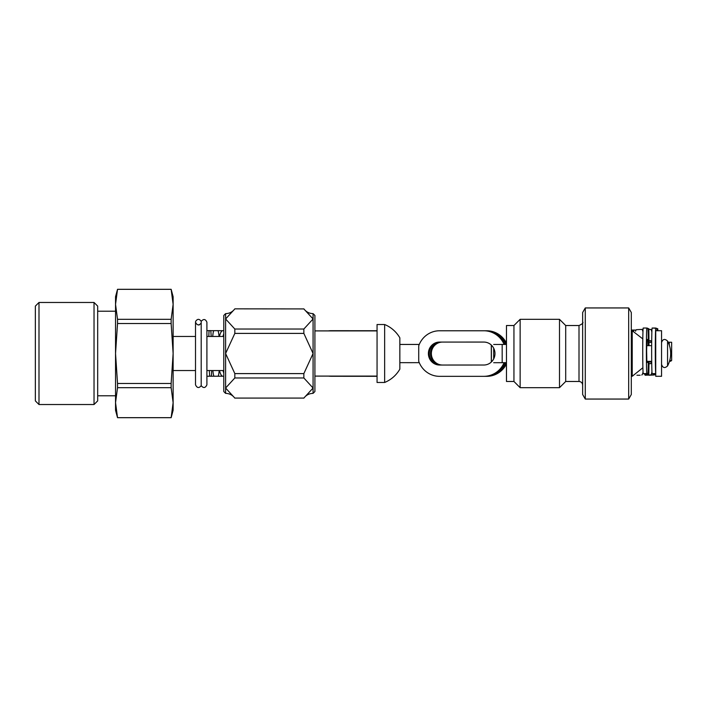 <?xml version="1.0" encoding="UTF-8"?>
<svg xmlns="http://www.w3.org/2000/svg" width="707" height="707" viewBox="0 0 707 707"><rect width="100%" height="100%" fill="white"/><g stroke="black" fill="none" stroke-linecap="round" stroke-linejoin="round"><path stroke-width="1.06" d="M667.558 341.066A26.424 26.424 0 0 1 667.558 365.934L667.558 341.066C664.792 338.512 662.795 339.007 661.558 342.568M661.558 330.717L661.558 376.283L655.725 376.283L655.725 330.717L661.558 330.717M647.966 361.339L647.851 362.585L646.87 362.293L646.622 350.778L646.87 339.333L647.851 339.625L648.072 345.661M648.301 342.117A22.783 0.495 90 0 0 647.851 328.322L646.87 328.039A22.783 0.495 90 0 0 646.375 350.743A22.783 0.495 90 0 0 646.861 373.596L647.851 373.879A22.783 0.495 90 0 0 647.851 373.888A22.783 0.495 90 0 0 648.292 361.339M648.292 345.661L648.292 342.117L648.876 342.117L648.876 345.661M643.22 328.03L646.861 328.03A22.783 0.495 90 0 0 646.861 328.03L643.22 328.039A22.783 0.495 90 0 0 643.22 328.03A22.783 0.495 90 0 0 642.734 350.743A22.783 0.495 90 0 0 643.22 373.596L644.201 373.888A22.783 0.495 90 0 0 644.21 373.888L647.851 373.879L644.21 373.888M653.127 373.888L655.725 373.879L653.127 373.879A22.783 0.495 90 0 0 653.127 373.888A22.783 0.495 90 0 0 653.127 373.879L652.137 373.596A22.783 0.495 90 0 1 651.651 350.743A22.783 0.495 90 0 1 652.137 328.03A22.783 0.495 90 0 1 652.146 328.03L655.787 328.03A22.783 0.495 90 0 0 655.292 349.32A22.783 0.495 90 0 0 655.725 373.402M656.989 330.717A22.783 0.495 90 0 0 656.768 328.322L652.137 328.03M651.686 342.391L649.008 342.382M669.715 360.535L671.65 360.49L671.65 342.268L668.133 342.215M671.65 360.49L669.732 360.455M655.725 361.913L655.725 339.696M649.008 361.339L648.832 374.286L644.802 374.569L644.749 373.888M648.832 328.728L647.939 328.728L648.832 328.728L649.017 345.661M645.226 373.888L644.802 374.569L648.443 374.569M654.143 373.879L653.719 374.569L653.675 373.888M669.511 361.215L670.916 361.18L669.538 361.144M657.757 328.728L656.856 328.728L657.757 328.728L657.837 330.717M640.127 375.24A22.783 2.634 90 0 1 640.109 375.24A22.783 2.634 90 0 1 640.091 375.24L636.919 375.223M645.871 374.569A22.783 2.634 90 0 1 645.394 374.966M635.549 331.238A22.783 2.634 90 0 1 636.494 329.683L641.762 329.409A22.783 2.634 90 0 1 641.779 329.4A22.783 2.634 90 0 1 642.946 331.795M643.043 372.068A22.783 2.634 90 0 1 641.779 374.966M654.735 374.569A22.783 2.634 90 0 1 654.258 374.966L648.991 375.249A22.783 2.634 90 0 1 648.973 375.249A22.783 2.634 90 0 1 648.955 375.249M651.951 371.847A22.783 2.634 90 0 1 650.634 374.966L645.367 375.24A22.783 2.634 90 0 1 645.35 375.249A22.783 2.634 90 0 1 644.961 374.993M649.008 361.922L651.333 361.913L649.008 361.904M649.008 361.763L651.359 361.79M651.359 361.754L649.008 361.728M648.885 329.497L650.626 329.409A22.783 2.634 90 0 1 650.634 329.409A22.783 2.634 90 0 1 651.863 332.025M648.999 363.752L650.634 363.672A11.48 1.326 -90 0 0 651.43 361.339M651.324 342.391A11.48 1.326 -90 0 0 650.634 340.703L649.008 340.792M650.864 340.889L649.008 340.986M631.307 330.063L631.669 330.054A22.783 8.192 90.1 0 1 631.713 330.054A22.783 8.192 90.1 0 1 633.843 330.841M631.758 330.054L635.072 330.054A22.783 8.192 90.1 0 1 635.116 330.054A22.783 8.192 90.1 0 1 635.955 330.178M496.128 362.709L506.468 362.673M506.468 344.442L493.672 344.477M506.468 362.664L493.698 362.709M483.915 342.064L440.408 342.073A11.48 11.162 -90 0 0 429.255 353.509A11.48 11.162 -90 0 0 440.32 365.033M504.966 362.673A22.783 22.138 90 0 1 484.684 376.327L440.408 376.336A22.783 22.138 90 0 1 440.399 376.336A22.783 22.138 90 0 1 440.39 376.336M504.109 362.673A22.783 22.138 90 0 1 483.827 376.327L439.551 376.336A22.783 22.138 90 0 1 439.542 376.336A22.783 22.138 90 0 1 418.721 361.259L418.721 345.847A22.783 22.138 90 0 1 439.551 330.77L483.827 330.77A22.783 22.138 90 0 1 483.835 330.77L484.684 330.77A22.783 22.138 90 0 1 484.693 330.77A22.783 22.138 90 0 1 504.975 344.442M439.551 365.033L483.827 365.024A11.48 11.162 -90 0 0 494.98 353.544A11.48 11.162 -90 0 0 483.827 342.064L439.551 342.073A11.48 11.162 -90 0 0 428.389 353.553A11.48 11.162 -90 0 0 439.551 365.033L439.551 365.033M484.693 330.77L483.835 330.77A22.783 22.138 90 0 1 504.118 344.442M506.468 363.981A22.783 22.138 90 0 1 486.796 376.327L442.52 376.336A22.783 22.138 90 0 1 442.511 376.336A22.783 22.138 90 0 1 442.494 376.336L441.645 376.336A22.783 22.138 90 0 1 441.645 376.336A22.783 22.138 90 0 1 441.504 376.336M400.18 362.664L419.26 362.664L400.18 362.664M419.26 344.442L399.844 344.442M407.356 362.673L419.26 362.664L407.356 362.664M484.843 330.77L485.93 330.77A22.783 22.138 90 0 1 485.939 330.77A22.783 22.138 90 0 1 506.221 344.442M506.212 362.673A22.783 22.138 90 0 1 485.93 376.327L442.52 376.336M442.343 365.033A11.48 11.162 -90 0 1 431.358 353.465A11.48 11.162 -90 0 1 442.511 342.073L441.654 342.073A11.48 11.162 -90 0 0 430.501 353.482A11.48 11.162 -90 0 0 441.513 365.033M486.796 330.77L486.787 330.77A22.783 22.138 90 0 1 486.796 330.77A22.783 22.138 90 0 1 506.468 343.116M333.015 376.274A22.783 22.279 -89.8 0 1 332.944 376.274A22.783 22.279 -89.8 0 1 330.266 376.097M330.169 330.903A22.783 22.279 -89.8 0 1 333.05 330.708L377.061 330.743L333.81 330.717A22.783 22.279 -89.8 0 0 330.947 330.903M377.061 376.31L333.775 376.274A22.783 22.279 -89.8 0 1 333.704 376.274A22.783 22.279 -89.8 0 1 331.009 376.097M331.15 376.265A22.783 22.279 -89.8 0 1 331.079 376.265A22.783 22.279 -89.8 0 1 328.472 376.097M332.617 376.265L331.91 376.265A22.783 22.279 -89.8 0 1 331.839 376.265A22.783 22.279 -89.8 0 1 329.206 376.097M329.038 330.903A22.783 22.279 -89.8 0 1 331.945 330.708L376.513 330.735A22.783 22.279 -89.8 0 1 376.584 330.735A22.783 22.279 -89.8 0 1 376.902 330.743M328.251 330.903A22.783 22.279 -89.8 0 1 331.185 330.708L375.753 330.735A22.783 22.279 -89.8 0 1 375.824 330.735A22.783 22.279 -89.8 0 1 375.894 330.735M214.035 376.23A22.783 5.108 -90 0 0 214.15 376.239L222.846 376.23A22.783 5.108 -90 0 1 219.462 370.548M219.417 336.452A22.783 5.108 -90 0 1 222.811 330.673L223.783 330.673L222.811 330.673M223.783 373.022A22.783 5.108 -90 0 1 223.014 370.548M222.97 336.452A22.783 5.108 -90 0 1 223.783 333.81M217.836 330.673L222.749 330.673M219.179 370.548A22.783 1.9 -90.2 0 1 217.95 376.212L210.518 376.239A22.783 1.9 -90.2 0 1 210.386 376.186M214.318 376.23L214.15 376.221A22.783 1.9 -90.2 0 1 212.869 370.548M212.71 336.452A22.783 1.9 -90.2 0 1 213.956 330.664L217.756 330.655A22.783 1.9 -90.2 0 1 219.046 336.452M213.956 330.664L210.686 330.673L213.956 330.664M206.904 376.265L209.06 376.257A22.783 1.9 -90.2 0 0 209.184 376.204M211.658 370.548A22.783 0.707 -90.8 0 1 211.278 376.168L209.873 376.186A22.783 0.707 -90.8 0 1 209.325 370.548M207.637 376.221L209.873 376.186M208.839 336.452A22.783 0.707 -90.8 0 1 209.228 330.629L210.633 330.611A22.783 0.707 -90.8 0 1 211.181 336.452M209.228 330.629L206.904 330.655L209.228 330.629M582.648 385.121C582.435 382.902 581.216 381.692 579.006 381.471L579.006 325.529L565.706 325.529L565.706 381.471L559.502 387.675L520.14 387.675L520.14 319.325L559.502 319.325L559.502 387.675M628.682 307.943L631.307 312.494L631.307 394.506L628.682 399.057L585.281 399.057L585.281 307.943L628.682 307.943L628.682 399.057M585.281 307.943L582.648 312.494L582.648 394.506L585.281 399.057M513.945 381.471L513.945 325.529L506.468 325.529L506.468 381.471L513.945 381.471L520.14 387.675M384.652 382.478L384.652 324.522L377.061 324.522L377.061 382.478L384.652 382.478C391.183 379.712 396.247 375.284 399.844 369.169L399.844 337.831A31.347 31.347 0 0 0 384.652 324.522M234.83 373.605L303.851 373.605L313.077 353.5L313.077 313.634L314.907 315.455L314.907 391.545L313.077 393.366L313.077 353.5L303.851 333.395L234.83 333.395L225.604 353.5L225.604 313.634L223.783 315.455L223.783 391.545L225.604 393.366L225.604 353.5L234.83 373.605L234.83 377.971L225.604 388.028L234.83 398.076L303.851 398.076L234.83 398.076M303.851 373.605L303.851 377.971L313.077 388.028L303.851 398.076M234.83 308.924L225.604 318.972L234.83 329.029L303.851 329.029L313.077 318.972L303.851 308.924L234.83 308.853L303.851 308.924M303.851 377.971L234.83 377.971M303.851 329.029L303.851 333.395M234.83 333.395L234.83 329.029M173.127 370.548L195.512 370.548M206.904 370.548L223.783 370.548M201.203 323.037L201.203 323.028C198.959 325.741 197.067 325.459 195.512 322.18L195.512 384.82C197.067 388.099 198.959 388.39 201.203 385.677L201.203 321.323C199.321 318.698 197.465 318.716 195.627 321.367L195.539 322.595M198.437 325.026L199.542 324.805M206.904 322.198C205.49 318.99 203.589 318.698 201.212 321.314L201.203 321.314M171.138 383.477L173.127 353.5L173.127 304.337L171.138 289.304L117.53 289.304L115.541 296.728L115.541 402.663L117.53 417.696L115.541 410.272L115.541 402.663L117.53 387.675L171.138 387.675L171.138 383.477L117.53 383.477L115.541 353.5L117.53 323.523L171.138 323.523L171.138 319.325L117.53 319.325L117.53 323.523M97.681 400.887L97.681 306.113L94.031 302.472L94.031 404.528L97.681 400.887M171.138 387.675L173.127 402.663L173.127 410.272L171.138 417.696L173.127 402.663L173.127 353.5L171.138 323.523M171.138 417.651L117.53 417.651M117.53 289.304L115.541 304.337L117.53 319.325M171.138 289.349L117.53 289.349M171.138 319.325L173.127 304.337L173.127 296.728L171.138 289.304M38.991 302.472L38.991 404.528L35.35 400.887L35.35 306.113L38.991 302.472L94.031 302.472M117.53 383.477L117.53 387.675M647.851 339.625L646.808 339.625M669.282 345.051L669.282 342.223M655.725 373.596L652.137 373.596M646.861 373.596L643.22 373.596M655.725 374.569L653.719 374.569L655.725 374.569M655.725 374.286L654.108 374.286M648.832 374.286L645.191 374.286M654.258 374.966L650.634 374.966M643.052 329.409L641.788 329.409L643.052 329.409M502.182 362.673L502.164 344.45M491.409 361.966L491.392 345.104M493.689 358.909L493.68 348.162M440.408 342.073L439.551 342.073M442.511 342.073L441.654 342.073M486.796 376.327L485.93 376.327M484.684 376.327L483.827 376.327M333.05 330.708L333.81 330.717M331.185 330.708L331.945 330.708M375.753 330.735L376.513 330.735M210.518 376.239L214.15 376.221M642.804 338.892L632.226 330.717L632.226 376.283L642.893 367.728M667.558 365.934C664.792 368.488 662.786 367.985 661.558 364.432M646.764 361.339L651.704 361.339M646.649 345.661L651.66 345.661M670.916 361.18L670.916 360.517M635.116 330.054L631.713 330.054M491.321 362.055L491.294 345.016M332.944 376.274L333.704 376.274M331.079 376.265L331.839 376.265M375.824 330.735L376.584 330.735M579.006 325.529C582.382 324 583.593 322.781 582.648 321.879M579.006 381.471L565.706 381.471M632.226 330.717L631.307 330.717M632.226 376.283L631.307 376.283M513.945 325.529L520.14 319.325M565.706 325.529L559.502 319.325M314.907 376.097L377.061 376.097M314.907 330.903L377.061 330.903M313.077 393.366C309.224 393.463 306.149 395.063 303.851 398.147M313.077 313.634C309.224 313.537 306.149 311.937 303.851 308.853M225.604 393.366C229.457 393.463 232.532 395.063 234.83 398.147M225.604 313.634C229.457 313.537 232.532 311.937 234.83 308.853M173.127 336.452L195.512 336.452M206.904 336.452L223.783 336.452M201.203 385.677C203.448 388.39 205.348 388.099 206.904 384.82L206.904 322.18M171.138 417.696L117.53 417.696M38.991 404.528L94.031 404.528M97.681 395.779L115.541 395.779M97.681 311.221L115.541 311.221"/></g></svg>
